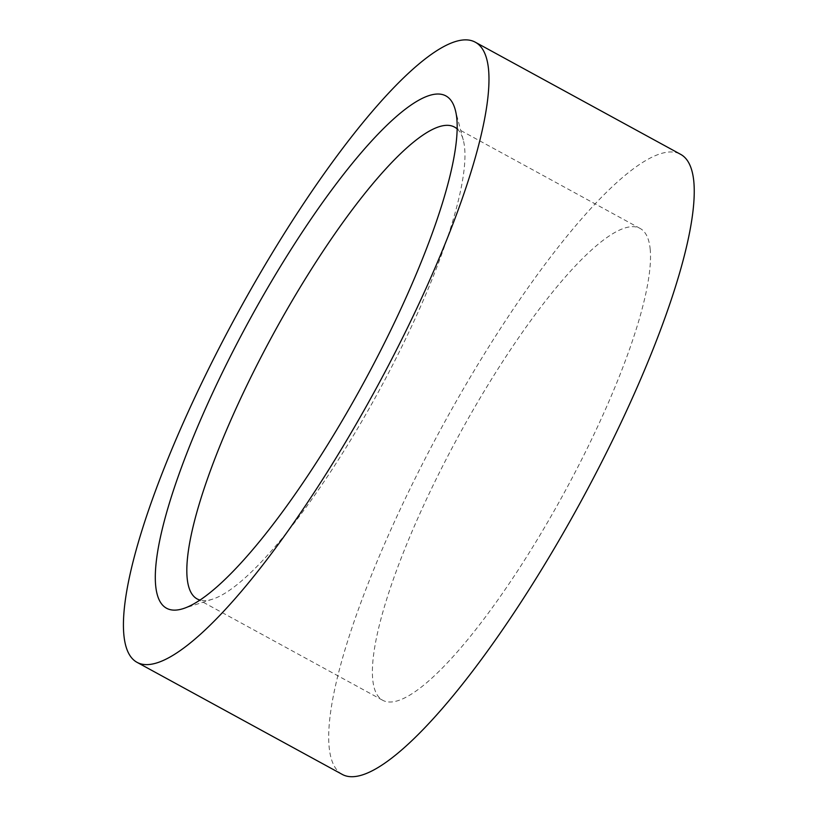 <?xml version="1.0" encoding="UTF-8"?>
<svg xmlns="http://www.w3.org/2000/svg" width="817" height="817" viewBox="0 0 817 817"><rect width="100%" height="100%" fill="white"/><g stroke="black" fill="none" stroke-linecap="round" stroke-linejoin="round"><path stroke-width="0.61" stroke-dasharray="4.08 3.06" d="M342.109 774.332A353.199 78.851 118.6 0 1 442.191 426.556A353.199 78.851 118.6 0 1 680.684 154.372M457.193 128.953A268.732 59.998 118.6 0 1 463.27 140.013A268.732 59.998 118.6 0 1 464.587 147.407A268.732 59.998 118.6 0 1 373.206 401.331A268.732 59.998 118.6 0 1 212.512 599.188A268.732 59.998 118.6 0 1 199.92 600.035M650.148 248.756A268.732 59.998 118.6 0 1 543.366 529.457A268.732 59.998 118.6 0 1 382.591 700.21A268.732 59.998 118.6 0 1 458.745 435.594A268.732 59.998 118.6 0 1 640.201 228.494A268.732 59.998 118.6 0 1 650.148 248.756M463.27 140.013L455.345 110.132M212.512 599.188L183.09 608.665M197.02 598.871L382.591 700.21M454.64 127.156L640.201 228.494"/><path stroke-width="1.23" d="M456.774 118.169A291.771 65.135 118.6 0 1 357.56 393.855A291.771 65.135 118.6 0 1 183.09 608.665A291.771 65.135 118.6 0 1 248.96 321.03A291.771 65.135 118.6 0 1 455.345 110.132A291.771 65.135 118.6 0 1 456.774 118.169M488.495 68.883A353.199 78.851 118.6 0 1 348.154 437.81A353.199 78.851 118.6 0 1 136.837 662.23A353.199 78.851 118.6 0 1 236.92 314.453A353.199 78.851 118.6 0 1 475.412 42.27A353.199 78.851 118.6 0 1 488.495 68.883M475.412 42.27L680.684 154.372A353.199 78.851 118.6 0 1 693.766 180.996A353.199 78.851 118.6 0 1 553.415 549.912A353.199 78.851 118.6 0 1 342.109 774.332L136.837 662.23M199.92 600.035A268.732 59.998 118.6 0 1 197.02 598.871A268.732 59.998 118.6 0 1 273.174 334.255A268.732 59.998 118.6 0 1 454.64 127.156A268.732 59.998 118.6 0 1 457.193 128.953"/></g></svg>
